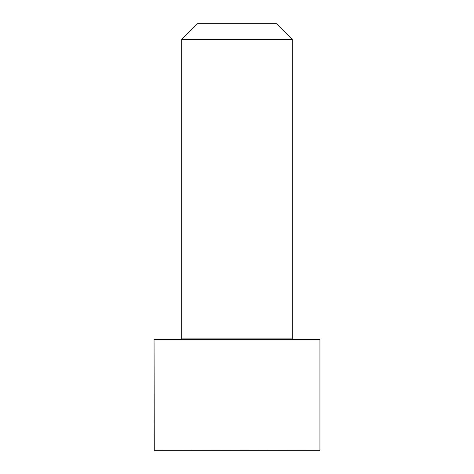 <?xml version="1.0" encoding="UTF-8"?>
<svg xmlns="http://www.w3.org/2000/svg" width="474" height="474" viewBox="0 0 474 474"><rect width="100%" height="100%" fill="white"/><g stroke="black" fill="none" stroke-linecap="round" stroke-linejoin="round"><path stroke-width="0.71" d="M319.95 450.081L319.95 339.698L154.05 339.698L154.269 450.3L319.731 450.3L154.05 450.081M237 39.502L181.702 39.502L181.702 338.122L292.298 338.122L292.298 39.502L237 39.502M292.298 39.502L276.502 23.7L197.498 23.7L181.702 39.502M292.292 339.698L292.298 338.122M181.708 339.698L181.702 338.122"/></g></svg>
